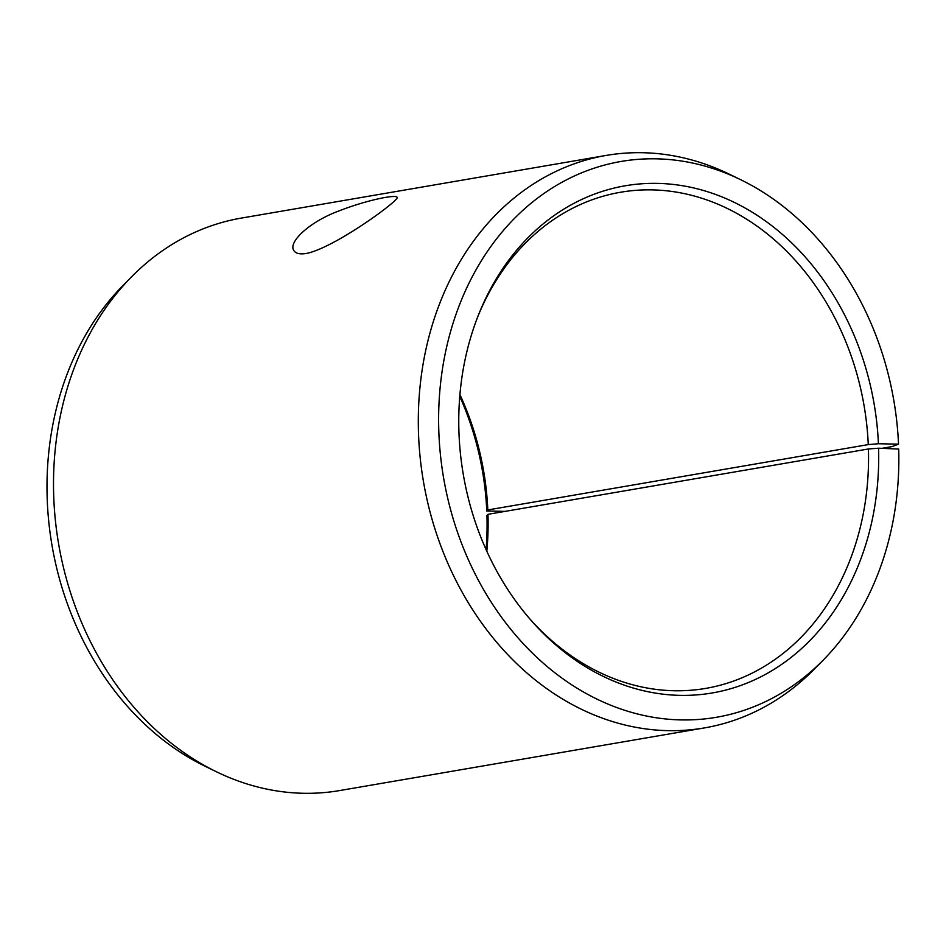 <?xml version="1.0" encoding="UTF-8"?>
<svg xmlns="http://www.w3.org/2000/svg" width="946" height="946" viewBox="0 0 946 946"><rect width="100%" height="100%" fill="white"/><g stroke="black" fill="none" stroke-linecap="round" stroke-linejoin="round"><path stroke-width="1.42" d="M505.058 511.384L486.776 511.006L487.817 509.953L868.262 444.596L878.408 443.733A257.288 208.416 80.3 0 0 708.897 192.156A257.288 208.416 80.3 0 0 478.629 314.545A257.288 208.416 80.3 0 0 531.179 620.47A257.288 208.416 80.3 0 0 759.378 677.537A257.288 208.416 80.3 0 0 878.574 448.203L898.7 449.054A281.967 228.412 80.3 0 1 823.186 660.142L814.388 669.07A290.422 235.258 80.3 0 1 704.474 727.912A290.422 235.258 80.3 0 1 423.441 481.502A290.422 235.258 80.3 0 1 606.138 155.44A290.422 235.258 80.3 0 1 729.39 174.218L740.659 179.705A281.967 228.412 80.3 0 0 465.716 290.103A281.967 228.412 80.3 0 0 527.17 647.821A281.967 228.412 80.3 0 0 823.186 660.142M868.262 444.596A251.707 203.887 80.3 0 0 620.529 192.251A251.707 203.887 80.3 0 0 477.896 316.39M529.878 618.968A251.707 203.887 80.3 0 0 705.751 688.392A251.707 203.887 80.3 0 0 868.416 448.972L878.574 448.203M878.408 443.733L898.523 444.159A281.967 228.412 80.3 0 0 740.659 179.705M898.523 444.159L891.983 446.607L881.873 448.345M606.138 155.44L241.36 218.088A290.422 235.258 80.3 0 0 131.447 276.93L122.661 285.858A281.967 228.412 80.3 0 0 205.187 766.295L216.457 771.782A290.422 235.258 80.3 0 0 339.697 790.56L704.474 727.912M131.447 276.93A290.422 235.258 80.3 0 0 216.457 771.782M486.776 511.006A257.288 208.416 80.3 0 0 459.756 396.398M486.078 549.602A257.288 208.416 80.3 0 0 486.942 515.475L487.982 514.317L868.416 448.972M487.817 509.953A251.707 203.887 80.3 0 0 459.91 394.6M486.823 551.246A251.707 203.887 80.3 0 0 487.982 514.317M306.469 253.445C299.646 254.521 295.377 253.457 293.662 250.252C288.424 241.857 309.366 221.979 338.55 211.076C367.58 199.736 396.421 194.249 397.072 197.324C401.411 198.802 335.333 247.592 306.469 253.445"/></g></svg>
